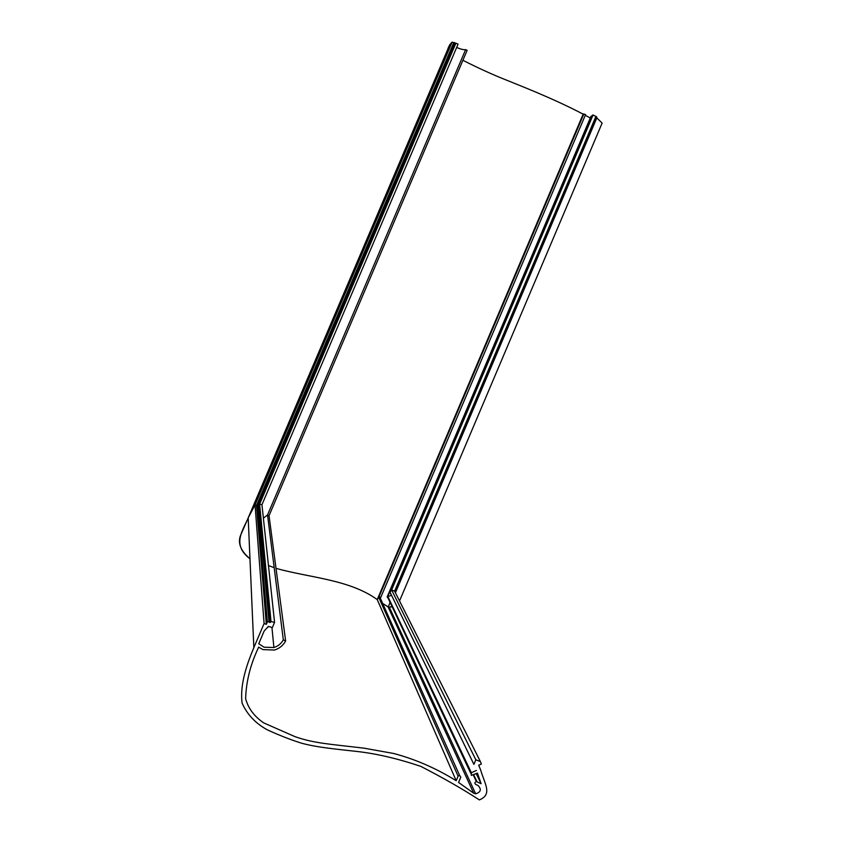 <?xml version="1.0" encoding="UTF-8"?>
<svg xmlns="http://www.w3.org/2000/svg" width="842" height="842" viewBox="0 0 842 842"><rect width="100%" height="100%" fill="white"/><g stroke="black" fill="none" stroke-linecap="round" stroke-linejoin="round"><path stroke-width="1.26" d="M271.019 621.585L259.61 504.137L258.673 504.579L259.61 504.137L455.89 43.205L458.08 44.131L261.946 504.726L259.61 504.137L261.946 504.726L274.566 622.364L271.019 621.585L269.608 622.501L268.998 621.638L267.377 621.912L266.335 624.364L264.104 623.501L253.842 647.614C246.864 664.464 239.686 684.672 242.117 703.175C247.18 714.511 255.568 723.383 267.261 729.803C279.365 735.361 290.722 739.802 301.331 743.128C316.403 747.222 331.948 748.685 356.955 751.464C376.406 753.632 397.708 758.6 420.863 766.388C443.439 778.029 462.932 789.207 479.34 799.9C492.77 794.48 484.655 783.891 480.666 770.041L478.698 765.21L481.382 764.01L480.372 761.526L394.593 591.137L391.625 589.968L390.046 592.231L391.341 595.536L387.825 596.399L387.152 596.967L388.488 597.799M392.467 606.44L388.615 607.261L382.636 603.388L388.615 607.261L392.151 606.756M462.9 60.298C478.267 68.086 492.444 74.549 505.432 79.706C518.493 85.031 553.057 98.325 583.148 114.165L377.237 599.588L456.196 780.723C436.167 768.304 415.306 759.221 393.624 753.474L364.081 748.18C329.738 744.075 314.308 743.381 295.153 736.718L263.714 722.889C254.295 716.479 248.264 708.406 245.622 698.681C246.138 681.946 250.19 665.422 257.768 649.119L258.61 647.151L262.988 649.603L274.481 650.035C279.428 648.487 283.144 645.477 285.627 640.994L269.04 515.683L467.142 50.341L465.637 49.604L267.524 514.946L263.388 518.177L267.524 514.946L269.04 515.683L267.524 514.946L283.312 639.857C281.207 643.646 278.07 646.203 273.903 647.53L264.009 647.193L258.757 643.73L264.135 631.068L267.598 627.216M268.998 621.638L258.273 504.074L454.722 42.774L455.869 43.268M585.264 115.301L590.284 117.985M267.377 621.912L257.199 504.158L258.273 504.074L257.199 504.158L453.817 42.479L454.722 42.774M266.335 624.364L256.494 505.495L453.817 42.479M264.104 623.501L255.031 504.905L256.494 505.495L255.031 504.905L452.133 42.1L453.564 42.763M255.031 504.905L248.19 517.893L241.496 533.26C237.055 541.743 239.886 550.247 249.969 558.772C231.329 544.785 243.138 530.144 248.19 517.893L255.031 504.905M447.965 48.489L449.67 44.837L452.133 42.1M456.659 47.468C461.184 49.341 464.184 50.046 465.637 49.604M261.031 518.819L259.999 518.935M259.925 507.379L259.399 507.273M258.915 507.221L269.145 622.122M583.148 114.165L585.59 114.544L380.595 597.809M387.204 596.831L591.042 116.207L591.884 116.312M480.372 761.526L475.846 759.81L473.909 764.389L390.046 592.231L592.294 115.333L593.063 114.975L596.757 116.964L395.193 592.326M596.494 117.575L602.125 123.09L399.529 600.956M377.237 599.588C349.335 579.454 310.077 577.854 276.008 568.371C309.867 577.822 349.251 579.412 377.237 599.588L378.763 597.378L377.237 599.588M274.197 567.708L268.472 565.529L274.197 567.708M265.451 564.308L263.788 563.614L265.451 564.308M475.846 759.81L391.625 589.968L394.593 591.137L595.947 116.312M473.909 764.389L390.046 592.231L391.625 589.968L593.063 114.975M380.342 598.262L378.763 597.378L379.774 596.978L459.543 775.24L458.111 776.187L456.196 780.723M389.72 601.598L389.909 602.598L389.72 601.598M476.383 770.472L471.352 772.724L471.31 775.398L477.446 773.093L481.098 783.723L476.235 773.64M471.215 772.798L388.383 597.82L387.636 597.778M481.098 783.723L476.414 781.597C474.72 782.165 474.456 783.081 475.614 784.344L478.161 785.575C481.645 789.417 480.814 792.164 475.656 793.817L473.688 793.217L458.564 782.439L460.774 777.198L459.543 775.24M285.627 640.994L283.312 639.857M274.566 622.364L272.366 627.553L268.282 626.374L267.64 627.627M471.352 772.724L387.825 596.399L391.341 595.536M473.688 793.217L388.173 607.05L390.035 602.662M253.842 647.614L248.19 517.893L449.67 44.837M395.435 592.8L596.831 117.848M458.111 776.187L378.763 597.378L583.885 113.817M387.825 596.399L591.473 116.196M476.982 781.734L473.678 774.787M380.573 597.873L585.59 114.544M470.72 773.24L387.952 597.852M270.335 622.501L259.147 504.621M273.903 647.53L271.934 627.406M476.414 781.597L473.267 774.977M475.656 793.817L389.446 607.471"/></g></svg>

